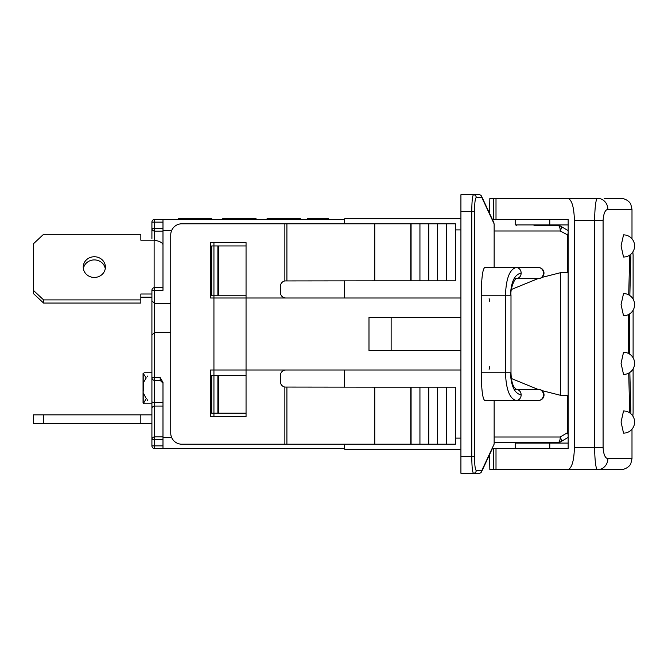 <?xml version="1.0" encoding="UTF-8"?>
<svg xmlns="http://www.w3.org/2000/svg" width="668" height="668" viewBox="0 0 668 668"><rect width="100%" height="100%" fill="white"/><g stroke="black" fill="none" stroke-linecap="round" stroke-linejoin="round"><path stroke-width="1" d="M543.986 273.087A5.536 5.536 0 0 0 538.45 267.542L516.164 267.542C509.676 269.221 506.11 278.447 505.459 295.239L505.459 372.761C506.11 389.553 509.676 398.779 516.164 400.458L538.45 400.458A5.536 5.536 0 0 0 539.844 389.553A5.536 5.536 0 0 0 538.45 389.377L516.214 389.377A5.536 4.985 -90 0 1 521.149 394.913A5.536 4.985 90 0 1 516.164 400.458L484.692 400.458C482.605 398.779 481.453 389.553 481.244 372.761L481.244 295.239C481.453 278.447 482.605 269.221 484.692 267.542L516.164 267.542A5.536 4.985 -90 0 1 521.149 273.087A5.536 4.985 90 0 1 516.214 278.623L538.45 278.623A5.536 4.985 -90 0 0 543.435 273.087A5.536 4.985 -90 0 0 538.45 267.542A5.536 5.536 0 0 1 543.986 273.087A5.536 5.536 0 0 1 538.45 278.623A5.536 5.536 0 0 0 539.844 278.447A5.536 5.536 0 0 0 539.878 278.431A5.536 5.536 0 0 0 543.986 273.087M532.905 267.542L536.822 267.542M538.45 278.623L514.068 278.623M539.819 400.282L538.45 400.458A5.536 5.536 0 0 0 543.986 394.913A5.536 5.536 0 0 0 538.45 389.377A5.536 4.985 -90 0 1 543.435 394.913A5.536 4.985 -90 0 1 538.45 400.458L536.822 400.458M492.341 448.629L481.603 471.675A2.772 2.655 -155 0 0 481.837 470.506A2.772 2.747 90 0 1 479.09 473.278A2.772 2.772 0 0 0 481.603 471.675L492.341 448.629L493.56 448.629L493.56 469.679L597.493 469.679A11.072 10.387 -90 0 0 607.88 458.599C605.191 458.281 603.588 454.591 603.087 447.527L603.087 220.473C603.588 213.409 605.191 209.719 607.88 209.401A11.072 10.387 -90 0 0 597.493 198.321L567.825 198.321C571.816 199.665 574.012 207.047 574.413 220.473L603.087 220.473M492.341 219.371L568.151 219.371L568.151 448.629L493.56 448.629M526.626 198.321L567.825 198.321L489.853 198.321L489.535 213.351M493.56 469.679L489.853 469.679L489.535 454.649M568.151 224.907L549.772 224.907L549.772 219.371L568.151 219.371M516.347 224.907L516.347 225.458M516.347 442.542L516.347 443.093M630.909 254.199L629.832 295.548M629.598 313.91L629.598 354.09M629.832 372.452L630.909 413.801M632.863 416.097L633.105 412.64M633.105 255.36L632.863 251.903M629.715 412.866L628.713 373.136M628.454 353.43L628.454 314.57M628.713 294.864L629.715 255.134M623.528 433.123L621.065 422.051L623.528 410.979A11.072 11.072 0 0 1 634.6 422.051A11.072 11.072 0 0 1 623.528 433.123M623.528 374.422L621.065 363.35L623.528 352.278A11.072 11.072 0 0 1 634.6 363.35A11.072 11.072 0 0 1 623.528 374.422M623.528 315.722L621.065 304.65L623.528 293.578A11.072 11.072 0 0 1 634.6 304.65A11.072 11.072 0 0 1 623.528 315.722M623.528 257.021L621.065 245.949L623.528 234.877A11.072 11.072 0 0 1 634.6 245.949A11.072 11.072 0 0 1 623.528 257.021M568.151 448.629L549.772 448.629L549.772 443.093L515.187 443.093L515.187 448.629M603.087 447.527L574.413 447.527C574.012 460.953 571.816 468.335 567.825 469.679L526.626 469.679M574.413 447.527L574.413 220.473M607.88 209.401L631.995 209.401L630.868 204.525C631.101 204.667 628.755 199.031 620.923 198.321L604.214 198.321M597.493 198.321C595.881 198.964 594.904 206.354 594.57 220.473L594.57 447.527C594.904 461.655 595.881 469.036 597.493 469.679L620.923 469.679C628.755 468.969 631.101 463.333 630.868 463.475L631.995 458.599L607.88 458.599M604.214 469.679L597.493 469.679M549.772 224.907L515.187 224.907L515.187 219.371M568.151 443.093L549.772 443.093M568.151 233.115A5.536 2.021 121 0 1 567.332 235.236L567.332 272.486L568.151 272.594L560.602 272.678L541.915 277.404M568.151 395.406L560.602 395.322L541.915 390.596M494.145 223.855L494.145 267.542M339.085 219.371L172.954 219.371M287.616 219.146L287.616 218.595L283.825 218.595L283.825 219.146M287.215 219.146L287.215 218.595M286.313 219.146L286.313 218.595M284.259 218.595L274.89 218.595M275.35 219.146L275.35 218.595L267.091 218.595L267.091 219.146M272.895 219.146L272.895 218.595M272.01 219.146L272.01 218.595M271.559 219.146L271.559 218.595M328.038 219.146L328.038 218.595L308.107 218.595L308.107 219.146M325.683 219.146L325.683 218.595M320.222 219.146L320.222 218.595M317.859 219.146L317.859 218.595M310.461 219.146L310.461 218.595M328.397 219.146L327.846 218.595M308.299 218.595L307.681 218.595L307.714 219.146L307.681 218.595M328.456 219.146L328.397 218.595M222.795 219.146L222.795 218.595L229.224 218.595L229.224 219.146M256.019 219.146L256.019 218.595L237.699 218.595L237.699 219.146M300.324 219.146L300.324 218.595L287.616 218.595M211.714 219.146L211.714 218.595L196.659 218.595L196.659 219.146M188.192 219.146L188.192 218.595L178.49 218.595L178.49 219.146M179.817 219.146L179.817 218.595M241.54 219.146L241.54 218.595M241.49 219.146L241.49 218.595M241.09 219.146L241.09 218.595M240.188 219.146L240.188 218.595M238.134 218.595L228.765 218.595M226.761 219.146L226.761 218.595M225.884 219.146L225.884 218.595M225.433 219.146L225.433 218.595M287.666 219.146L287.666 218.595M200.45 219.146L200.45 218.595M200.049 219.146L200.049 218.595M199.147 219.146L199.147 218.595M197.102 218.595L187.725 218.595M185.729 219.146L185.729 218.595M184.844 219.146L184.844 218.595M184.393 219.146L184.393 218.595M43.587 414.853L33.4 414.853L33.4 423.712L43.587 423.712L43.587 414.853L151.912 414.853L151.912 408.657L151.912 445.865A2.772 2.772 0 0 0 154.675 448.629L344.621 448.629M151.912 423.712L140.831 423.712L140.831 414.853M140.831 423.712L43.587 423.712M143.628 373.337L144.179 372.761L143.628 373.337M143.211 403.08L144.179 403.773L143.211 402.812L143.954 402.52L146.25 398.646L143.052 392.375L143.603 388.267L143.211 382.939L146.25 377.896L143.211 373.462M144.179 372.761L147.411 372.761M147.57 372.761L151.912 372.761L151.912 355.042M147.411 376.076L147.411 376.735L147.411 376.076M147.411 403.773L144.179 403.773M147.411 399.806L147.411 400.466L147.411 399.806M140.831 297.16L151.912 297.16L151.912 318.235M151.912 321.433L151.912 290.363L154.675 290.363L154.675 287.599L162.984 287.599L162.984 244.931A14.395 5.135 180 0 0 154.124 240.196L140.831 240.196L140.831 234.293L43.587 234.293L33.4 243.812L33.4 293.536L43.587 303.063L140.831 303.063L140.831 294.004L151.912 294.004M105.26 268.678A11.072 10.346 0 0 0 94.313 259.91A11.072 10.346 0 0 0 83.366 268.678M83.241 267.1A11.072 10.346 180 0 1 94.313 256.746A11.072 10.346 180 0 1 105.394 267.1A11.072 10.346 180 0 1 94.313 277.445A11.072 10.346 180 0 1 83.241 267.1M33.4 290.38L43.587 299.899L43.587 303.063M43.587 299.899L140.831 299.899M154.124 240.196L154.124 287.649M154.675 287.599A2.772 2.772 0 0 0 151.912 290.363L151.912 300.775L154.675 303.539L154.675 290.363L162.984 290.363L162.984 230.443L171.659 230.443M344.621 219.371L162.984 219.371L162.984 230.443M140.831 237.449L140.831 240.196M344.621 444.203L344.621 449.188L460.92 449.188M344.621 369.997L344.621 387.164M344.621 280.836L344.621 298.003M460.92 218.812L344.621 218.812L344.621 223.797M494.145 400.458L494.145 444.095L481.837 470.506L476.234 470.506C475.19 469.671 474.614 465.053 474.514 456.661L474.514 211.338C474.614 202.947 475.19 198.329 476.234 197.494L481.837 197.494A2.772 2.655 -25 0 0 481.603 196.325A2.772 2.772 0 0 0 479.09 194.722A2.772 2.747 90 0 1 481.837 197.494L494.145 223.905M374.765 280.836L455.384 280.836L455.384 223.797L374.765 223.797L374.765 280.836L284.869 280.936A5.536 5.536 0 0 0 280.385 286.372L280.385 292.467A5.536 5.536 0 0 0 285.921 298.003M213.935 242.626L213.935 245.949L211.714 245.949L211.714 295.79L213.935 295.79L213.935 298.003L246.049 298.003L246.049 416.515L210.612 416.515L210.612 369.997L213.935 369.997L213.935 298.003L210.612 298.003L210.612 242.626L246.049 242.626L246.049 298.003L460.92 298.003M285.921 369.997A5.536 5.536 0 0 0 280.385 375.533L280.385 381.628A5.536 5.536 0 0 0 284.869 387.064L374.765 387.164L374.765 444.203L455.384 444.203L455.384 387.164L374.765 387.164M374.765 223.797L181.813 223.797A11.072 11.072 0 0 0 170.741 234.877L170.741 433.123A11.072 11.072 0 0 0 181.813 444.203L374.765 444.203M493.886 222.686L481.603 196.325M479.09 194.722L473.487 194.722C472.443 195.732 471.867 201.268 471.767 211.338L471.767 456.661C471.867 466.732 472.443 472.268 473.487 473.278L473.336 473.211M472.618 470.99L472.493 470.222M474.514 456.661L460.92 456.661L460.92 194.722L473.487 194.722A2.772 2.747 90 0 1 476.234 197.494M460.92 456.661L460.92 473.278L473.487 473.278A2.772 2.747 -90 0 0 476.234 470.506M473.487 473.278L479.09 473.278M532.905 400.458L484.692 400.458M568.151 230.669A5.536 5.536 0 0 0 567.875 230.493L560.803 226.252A5.536 5.536 0 0 0 557.955 225.458A5.536 2.296 90 0 1 560.26 230.994A5.536 2.021 -59 0 0 560.803 226.252A5.536 5.536 0 0 0 557.955 225.458L534.016 225.458M556.168 225.458L557.955 225.458M537.949 278.623L511.421 289.478M568.151 437.231A5.536 2.021 59 0 1 567.875 437.507L560.803 441.748A5.536 5.536 0 0 1 557.955 442.542A5.536 5.536 0 0 0 560.803 441.748A5.536 2.021 -121 0 0 560.26 437.006A5.536 2.296 90 0 1 557.955 442.542L494.145 442.542M560.803 441.748L567.875 437.507A5.536 5.536 0 0 0 568.151 437.331M568.151 432.764L567.332 432.764A5.536 2.021 59 0 1 568.151 434.885M514.068 389.377L536.822 389.377M511.421 378.522L537.949 389.377M460.92 369.997L213.935 369.997L213.935 375.533L211.714 375.533L211.714 413.191L213.935 413.191L213.935 416.515M460.92 317.384L368.986 317.384L368.986 350.616L460.92 350.616M391.139 317.384L391.139 350.616M411.079 223.797L411.079 280.836M419.938 223.797L419.938 280.836M428.798 223.797L428.798 280.836M437.657 223.797L437.657 280.836M446.516 223.797L446.516 280.836M446.516 387.164L446.516 444.203M437.657 387.164L437.657 444.203M428.798 387.164L428.798 444.203M419.938 387.164L419.938 444.203M411.079 387.164L411.079 444.203M162.984 219.371L154.675 219.371A2.772 2.772 0 0 0 151.912 222.135L151.912 238.451M151.912 347.293L151.912 330.677M151.912 420.798L151.912 349.506M151.912 349.765L151.912 401.51A2.772 0.985 0 0 0 154.675 402.495L154.675 377.637L151.912 377.637L151.912 349.765M170.741 332.338L154.675 332.338L151.912 335.111L154.675 332.338L154.675 303.539L151.912 300.775L151.912 377.637A2.772 2.772 0 0 0 154.675 380.401L160.211 380.401L162.984 383.173M151.912 430.568L151.912 426.46L151.912 430.568M171.659 437.557L162.984 437.557L162.984 382.43L160.211 377.637L160.211 380.401M162.984 437.557L162.984 448.629M246.049 245.949L213.935 245.949L213.935 295.79L246.049 295.79M246.049 375.533L213.935 375.533L213.935 413.191L246.049 413.191M154.675 303.539L170.741 303.539M493.56 198.321L493.56 219.371M630.709 409.718L629.573 409.718M630.709 258.282L629.573 258.282M496.007 469.679L496.007 448.629M496.007 219.371L496.007 198.321M560.602 272.678L560.602 395.322M279.575 219.146L279.575 218.595M233.449 219.146L233.449 218.595M192.409 219.146L192.409 218.595M143.211 373.729L143.211 382.939M143.211 393.602L143.211 402.812M286.906 444.203L286.906 387.164M284.869 444.203L284.869 387.064M284.869 223.797L284.869 280.936M286.906 280.836L286.906 223.797M460.92 438.108L455.384 438.108M455.384 229.892L460.92 229.892M460.92 211.338L474.514 211.338M494.145 230.994L560.26 230.994L568.151 235.236M567.332 395.514L567.332 432.764L560.26 437.006L494.145 437.006M521.149 394.913C514.661 393.577 511.095 386.196 510.444 372.761L481.244 372.761M510.444 372.761L510.995 372.761L510.995 295.239L481.244 295.239M510.444 295.239C511.095 281.804 514.661 274.423 521.149 273.087M410.77 223.797L410.77 280.836M410.77 387.164L410.77 444.203M162.984 228.539L151.912 228.539A2.772 2.588 0 0 0 154.675 231.12L154.675 219.371A2.772 2.772 0 0 0 151.912 222.135L162.984 222.135M162.984 445.865L154.675 445.865L154.675 448.629M154.675 240.28L154.675 231.12L162.984 231.12M151.912 445.865L154.675 445.865L154.675 436.88A2.772 2.588 180 0 0 151.912 439.46L162.984 439.46M162.984 436.88L154.675 436.88L154.675 402.495L162.984 402.495M162.984 406.069L154.675 406.069A2.772 2.588 180 0 0 151.912 408.657M160.211 377.637L154.675 377.637L154.675 332.338M217.885 245.949L217.885 295.79M217.885 375.533L217.885 413.191M218.795 295.79L218.795 245.949M218.795 413.191L218.795 375.533M543.677 274.899L543.794 271.651M543.694 396.692L543.794 393.485M633.105 412.574L633.105 368.911M633.105 357.789L633.105 310.211M633.105 299.089L633.105 255.426M631.995 458.599L631.995 429.19M631.995 238.81L631.995 209.401M550.632 225.458L550.632 224.907M539.552 225.458L539.552 224.907M550.632 443.093L550.632 442.542M539.552 443.093L539.552 442.542M151.912 403.773L147.57 403.773M143.052 402.946L143.052 373.596L143.052 402.946M143.052 392.375L143.052 384.167M489.118 369.304L489.711 366.674M489.118 298.696L489.711 301.326M516.164 278.623L516.239 278.614C514.418 278.815 510.143 289.144 510.995 295.239M510.995 372.761C511.471 387.791 515.838 388.292 516.239 389.386L516.164 389.377"/></g></svg>
